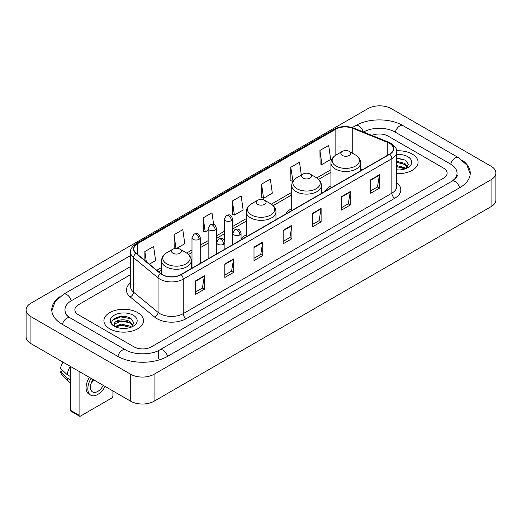 <?xml version="1.0" encoding="UTF-8"?>
<svg xmlns="http://www.w3.org/2000/svg" width="522" height="522" viewBox="0 0 522 522"><rect width="100%" height="100%" fill="white"/><g stroke="black" fill="none" stroke-linecap="round" stroke-linejoin="round"><path stroke-width="0.78" d="M246.26 234.822A21.872 12.626 0 0 0 241.053 238.972M291.72 208.572A21.872 12.626 0 0 0 285.717 214.046M330.935 185.93A21.872 12.626 0 0 0 324.932 191.404M412.289 154.114A19.803 11.438 0 0 0 396.616 150.799A19.803 11.438 0 0 1 412.289 154.114A19.803 11.438 0 0 1 418.089 162.198A19.803 11.438 0 0 0 412.289 154.114M137.723 312.626A19.803 11.438 0 0 0 116.138 310.146A19.803 11.438 0 0 0 103.911 320.717A19.803 11.438 0 0 0 109.711 328.801A19.803 11.438 0 0 0 131.296 331.281A19.803 11.438 0 0 0 143.524 320.717A19.803 11.438 0 0 0 137.723 312.626A19.803 11.438 0 0 0 116.138 310.146A19.803 11.438 0 0 0 103.911 320.717A19.803 11.438 0 0 0 109.711 328.801A19.803 11.438 0 0 0 131.296 331.281A19.803 11.438 0 0 0 143.524 320.717A19.803 11.438 0 0 0 137.723 312.626M389.529 143.328A13.207 7.621 180 0 1 393.392 148.718A13.207 7.621 180 0 1 389.529 154.107L180.906 274.559A13.207 7.621 180 0 1 160.756 273.541L136.242 253.327A13.207 7.621 180 0 1 133.854 248.955A13.207 7.621 180 0 1 137.723 243.565L335.842 129.175A13.207 7.621 180 0 1 352.755 128.321L387.761 142.473A13.207 7.621 180 0 1 389.529 143.328M389.758 143.198A13.533 7.817 0 0 0 387.957 142.317L352.944 128.164A13.533 7.817 0 0 0 335.613 129.045L137.488 243.428A13.533 7.817 0 0 0 135.968 253.438L160.482 273.645A13.533 7.817 0 0 0 181.141 274.689L389.758 154.244A13.533 7.817 0 0 0 389.758 143.198M195.639 280.843L195.639 294.317L204.396 289.26L204.396 275.786L195.639 280.843M195.639 291.928L202.386 288.033L204.363 276.236A3.302 1.905 -120 0 0 204.396 275.786M202.327 288.066L204.396 289.26M224.819 263.995L224.819 277.469L233.575 272.419L233.575 258.938L224.819 263.995M224.819 275.081L231.559 271.186L233.536 259.388A3.302 1.905 -120 0 0 233.575 258.938M231.5 271.225L233.575 272.419M253.999 247.147L253.999 260.628L262.749 255.571L262.749 242.097L253.999 247.147M253.999 258.233L260.739 254.344L262.716 242.541A3.302 1.905 -120 0 0 262.749 242.097M260.68 254.377L262.749 255.571M370.705 179.764L370.705 193.244L379.461 188.188L379.461 174.713L370.705 179.764M370.705 190.85L377.452 186.961L379.429 175.164A3.302 1.905 -120 0 0 379.461 174.713M377.393 186.993L379.461 188.188M341.532 196.611L341.532 210.092L350.282 205.035L350.282 191.561L341.532 196.611M341.532 207.697L348.272 203.808L350.249 192.005A3.302 1.905 -120 0 0 350.282 191.561M348.213 203.841L350.282 205.035M312.352 213.459L312.352 226.933L321.108 221.883L321.108 208.402L312.352 213.459M312.352 224.545L319.092 220.649L321.069 208.852A3.302 1.905 -120 0 0 321.108 208.402M319.033 220.682L321.108 221.883M283.172 230.306L283.172 243.781L291.928 238.724L291.928 225.25L283.172 230.306M283.172 241.386L289.919 237.497L291.896 225.7A3.302 1.905 -120 0 0 291.928 225.25M289.86 237.53L291.928 238.724M396.694 173.598A19.803 11.438 0 0 0 418.089 162.198A19.803 11.438 0 0 1 396.694 173.598M133.932 346.823A12.378 7.145 0 0 0 151.439 346.823L443.504 178.198A12.378 7.145 0 0 0 447.132 173.147A12.378 7.145 0 0 0 443.504 168.091L388.068 136.085A12.378 7.145 0 0 0 371.886 135.42A12.378 7.145 0 0 1 388.068 136.085L443.504 168.091A12.378 7.145 0 0 1 447.132 173.147A12.378 7.145 0 0 1 443.504 178.198L151.439 346.823A12.378 7.145 0 0 1 133.932 346.823L78.496 314.818L133.932 346.823M130.552 274.657L78.496 304.711A12.378 7.145 0 0 0 74.868 309.761A12.378 7.145 0 0 0 78.496 314.818A12.378 7.145 0 0 1 74.868 309.761A12.378 7.145 0 0 1 78.496 304.711L130.552 274.657M176.762 248.341L184.781 243.709L182.804 229.628L174.048 234.685L174.191 248.08M149.37 264.152L155.602 260.556L153.625 246.475L144.875 251.526L144.875 260.445M261.581 184.149L263.558 198.23L272.314 193.173L270.337 179.092L261.581 184.149L261.724 197.544M301.311 175.059L299.517 162.244L290.761 167.301L290.904 180.697M319.94 150.453L321.917 164.534L330.667 159.484L328.69 145.403L319.94 150.453L320.077 163.849M213.615 224.414L211.984 212.787L203.228 217.837L203.371 231.233M232.407 200.99L234.385 215.071L243.135 210.02L241.157 195.939L232.407 200.99L232.544 214.385M234.385 215.071L232.407 214.333M263.558 198.23L261.581 197.492M290.761 167.301L292.999 181.232M292.738 181.382L290.761 180.645M321.917 164.534L319.94 163.797M203.228 217.837L205.205 231.918L208.147 230.222M205.205 231.918L203.228 231.181M175.144 248.433L174.048 248.028M174.048 234.685L175.966 248.348M144.875 251.526L146.29 261.607M452.92 180.599A22.283 12.867 0 0 0 457.037 173.147A22.283 12.867 0 0 0 450.506 164.052L395.069 132.046A22.283 12.867 0 0 0 363.56 132.046L363.547 132.053M130.552 266.572L71.494 300.665A22.283 12.867 0 0 0 64.963 309.761A22.283 12.867 0 0 0 69.08 317.213M130.722 374.281A16.508 9.526 0 0 0 154.062 374.281L491.065 179.718A16.508 9.526 0 0 0 495.9 172.978A16.508 9.526 0 0 0 491.065 166.237L391.278 108.628A16.508 9.526 0 0 0 367.938 108.628L30.935 303.197A16.508 9.526 0 0 0 26.1 309.931A16.508 9.526 0 0 0 30.935 316.671L130.722 374.281L130.722 401.235A16.508 9.526 0 0 0 154.062 401.235L491.065 206.666A16.508 9.526 0 0 0 495.9 199.933L495.9 172.978M26.1 309.931L26.1 336.886A16.508 9.526 0 0 0 30.935 343.626L130.722 401.235M59.965 296.659A35.489 20.488 0 0 0 51.763 309.761A35.489 20.488 0 0 0 62.157 324.253L117.594 356.258A35.489 20.488 0 0 0 167.777 356.258L459.843 187.633A35.489 20.488 0 0 0 470.237 173.147A35.489 20.488 0 0 0 462.035 160.045M396.694 169.82L399.154 169.944M396.694 165.546L404.876 167.699L405.966 168.573M396.694 166.616L405.072 168.9M396.694 161.265L404.876 163.419L407.551 167.118M396.694 162.335L404.876 164.489L407.343 167.399M396.694 169.911A13.455 7.765 0 0 0 407.793 167.686A13.455 7.765 0 0 0 407.793 156.704A13.455 7.765 0 0 0 396.694 154.486M406.286 168.436L408.393 164.299L405.724 160.287L396.694 157.879M396.694 158.296L405.542 160.163M396.694 162.577L402.566 163.308M396.694 166.857L402.566 167.588M342.288 155.439A4.952 2.858 0 0 0 349.29 155.439A4.952 2.858 0 0 0 349.29 151.4L355.436 154.949A13.644 7.876 0 0 0 355.436 154.949A13.644 7.876 0 0 1 355.436 166.087A13.644 7.876 0 0 1 336.142 166.087A13.644 7.876 0 0 1 336.142 154.949C332.782 156.946 331.046 159.595 330.935 162.903A14.857 8.574 0 0 0 335.287 168.965A14.857 8.574 0 0 0 351.476 170.825A14.857 8.574 0 0 0 360.643 162.903C360.532 159.595 358.803 156.946 355.443 154.949L349.29 151.4A4.952 2.858 0 0 0 342.288 151.4A4.952 2.858 0 0 0 342.288 155.439M303.073 178.08A4.952 2.858 0 0 0 310.075 178.08A4.952 2.858 0 0 0 310.075 174.041L316.228 177.591A13.644 7.876 0 0 1 316.228 188.729A13.644 7.876 0 0 1 296.927 188.729A13.644 7.876 0 0 1 296.927 177.591C293.566 179.588 291.831 182.237 291.72 185.545A14.857 8.574 0 0 0 296.072 191.607A14.857 8.574 0 0 0 312.26 193.466A14.857 8.574 0 0 0 321.428 185.545C321.324 182.237 319.588 179.588 316.228 177.591L310.075 174.041A4.952 2.858 0 0 0 303.073 174.041A4.952 2.858 0 0 0 303.073 178.08M257.614 204.324A4.952 2.858 0 0 0 264.615 204.324A4.952 2.858 0 0 0 264.615 200.285L270.768 203.834A13.644 7.876 0 0 1 270.768 214.973A13.644 7.876 0 0 1 251.467 214.973A13.644 7.876 0 0 1 251.467 203.834C248.107 205.831 246.371 208.48 246.26 211.788A14.857 8.574 0 0 0 250.612 217.85A14.857 8.574 0 0 0 266.801 219.71A14.857 8.574 0 0 0 275.968 211.788C275.864 208.48 274.128 205.831 270.768 203.834L264.615 200.285A4.952 2.858 0 0 0 257.614 200.285A4.952 2.858 0 0 0 257.614 204.324M172.945 253.216A4.952 2.858 0 0 0 179.946 253.216A4.952 2.858 0 0 0 179.946 249.17L186.093 252.72A13.644 7.876 0 0 1 186.093 263.864A13.644 7.876 0 0 1 166.792 263.864A13.644 7.876 0 0 1 166.792 252.72C163.432 254.716 161.696 257.366 161.592 260.674A14.857 8.574 0 0 0 165.937 266.735A14.857 8.574 0 0 0 182.126 268.595A14.857 8.574 0 0 0 191.3 260.674C191.189 257.366 189.453 254.716 186.093 252.72L179.946 249.17A4.952 2.858 0 0 0 172.939 249.17A4.952 2.858 0 0 0 172.945 253.216M79.076 415.218A2.062 1.194 120 0 0 79.507 416.164L70.751 411.108A2.062 1.194 -60 0 1 70.326 410.168L79.076 415.218L79.076 371.416M70.326 366.366L70.326 410.168M79.507 416.164A2.062 1.194 120 0 0 80.538 416.06L111.467 398.208A2.062 1.194 120 0 0 112.922 395.676L112.922 390.958M92.955 379.429A10.316 5.957 120 0 0 92.596 391.944A10.316 5.957 120 0 0 97.751 391.435A10.316 5.957 120 0 0 103.245 385.373M91.082 383.435A10.316 5.957 120 0 0 93.621 379.814M89.347 377.347A14.029 8.098 120 0 0 88.988 394.149L90.737 395.161A14.029 8.098 120 0 0 97.751 394.462A14.029 8.098 120 0 0 105.105 386.45M91.096 378.359A14.029 8.098 120 0 0 90.737 395.161M70.294 366.346A13.618 7.863 120 0 0 67.227 374.692L60.545 368.441A10.727 6.192 120 0 1 62.986 362.131M70.326 376.479L67.227 374.692M64.16 371.821L62.34 370.777L60.545 371.808L67.227 378.058L70.326 379.846M67.227 378.058A13.618 7.863 120 0 0 68.904 381.863A13.618 7.863 120 0 0 69.935 382.672L70.326 382.9M60.545 371.808A10.727 6.192 120 0 0 61.811 374.483L68.904 381.863M121.482 328.371L124.595 328.462M115.297 326.4L121.306 324.11L130.311 326.211L131.4 327.085M115.851 326.974L121.306 325.18L130.507 327.418M115.395 326.811L114.429 324.553A9.324 5.383 0 0 0 115.936 327.046M132.993 325.637L130.311 321.937C124.712 317.761 113.196 320.338 114.429 324.553L114.396 324.142M114.455 324.684L114.71 323.992L121.306 320.899L130.311 323.007L132.784 325.911M131.72 326.955L133.828 322.818L131.166 318.805C121.724 312.019 104.955 320.958 114.638 326.439L115.121 326.733M133.234 315.223A13.455 7.765 0 0 0 114.207 315.223A13.455 7.765 0 0 0 114.207 326.204A13.455 7.765 0 0 0 133.234 326.204A13.455 7.765 0 0 0 133.234 315.223M112.674 320.149L120.569 316.906L130.983 318.681M117.607 321.728L120.569 321.187L128.001 321.826M117.607 326.002L120.569 325.467L128.001 326.106M396.694 182.674A20.632 11.915 180 0 1 394.782 198.249L186.158 318.694A4.124 2.382 60 0 1 183.242 313.637L391.859 193.192A16.508 9.526 0 0 0 396.694 186.452L396.694 151.954A16.508 9.526 180 0 1 391.859 158.695A4.124 2.382 -120 0 0 389.758 154.244M186.158 318.694A20.632 11.915 180 0 1 156.985 318.694A20.632 11.915 180 0 1 154.669 317.102L130.154 296.887A20.632 11.915 180 0 1 130.552 282.911M159.902 313.637A16.508 9.526 0 0 0 183.242 313.637L183.242 279.139A16.508 9.526 180 0 1 158.049 277.867L133.534 257.653A16.508 9.526 180 0 1 130.552 252.185L130.552 286.689A16.508 9.526 0 0 0 133.534 292.157L158.049 312.365A16.508 9.526 0 0 0 159.902 313.637M396.694 151.954C397.249 149.377 395.35 146.499 391.004 143.328L388.838 142.271A4.124 1.931 112 0 0 387.957 142.317M388.838 142.271L353.831 128.118C346.993 125.704 340.507 126.056 334.367 129.175A4.124 2.382 60 0 1 335.613 129.045M137.488 243.428A4.124 2.382 -120 0 0 136.242 243.559C131.955 246.638 130.063 249.516 130.552 252.185M135.968 253.438A4.124 2.76 129.5 0 0 133.534 257.653L133.534 292.157A4.124 2.76 -50.5 0 1 130.154 296.887M353.831 128.118A4.124 1.931 112 0 0 352.944 128.164M160.482 273.645A4.124 2.76 129.5 0 0 158.049 277.867L158.049 312.365A4.124 2.76 -50.5 0 1 154.669 317.102M181.141 274.689A4.124 2.382 60 0 1 183.242 279.139L391.859 158.695L391.859 193.192A4.124 2.382 60 0 0 394.782 198.249M137.723 243.565L137.723 254.547M387.761 142.473L387.761 155.125M352.755 128.321L352.755 153.396M362.216 169.878L360.643 169.245M335.842 129.175L335.842 155.125M330.935 169.748L316.776 177.924M291.72 192.383L271.316 204.167M246.26 218.633L232.564 226.541M224.31 231.305L216.402 235.872M208.147 240.635L200.233 245.203M191.985 249.966L186.641 253.053M161.592 267.518L156.802 270.279M283.172 230.731L291.896 225.7M312.352 213.883L321.069 208.852M341.532 197.042L350.249 192.005M370.705 180.194L379.429 175.164M253.999 247.578L262.716 242.541M224.819 264.419L233.536 259.388M195.639 281.267L204.363 276.236M167.529 356.402A6.603 3.811 -120 0 0 163.112 350.19A6.603 3.811 -120 0 0 159.81 349.864C151.687 355.117 133.678 355.117 125.561 349.864L70.124 317.859C69.465 317.617 66.248 315.425 65.237 313.102L64.963 311.784M117.841 356.402A6.603 3.811 -60 0 1 122.259 350.19A6.603 3.811 -60 0 1 125.561 349.864M62.405 324.397A6.603 3.811 -60 0 1 66.823 318.185A6.603 3.811 -60 0 1 70.124 317.859M51.795 310.694L55.084 301.716L63.521 294.277A6.603 3.811 60 0 1 66.823 294.604A6.603 3.811 60 0 1 71.246 300.816M352.272 127.57L355.593 125.652A6.603 3.811 60 0 1 358.888 125.978A6.603 3.811 60 0 1 363.24 131.929M355.593 125.652C368.467 117.992 390.162 117.992 403.043 125.652A6.603 3.811 120 0 0 399.741 125.978A6.603 3.811 120 0 0 395.317 132.183M470.205 174.074L466.916 165.096L458.479 157.657A6.603 3.811 120 0 0 455.177 157.983A6.603 3.811 120 0 0 450.754 164.195M459.595 187.776A6.603 3.811 -120 0 0 455.177 181.571A6.603 3.811 -120 0 0 451.876 181.245L159.81 349.864M154.062 401.235L154.062 374.281M30.935 343.626L30.935 316.671M491.065 206.666L491.065 179.718M158.44 358.281L158.44 350.869M239.846 234.9A4.124 2.382 0 0 0 241.053 233.217C239.383 227.925 237.751 228.982 234.867 229.641A4.124 2.382 60 0 1 236.929 229.85A4.124 2.382 -120 0 1 239.846 234.9A4.124 2.382 0 0 1 234.013 234.9A4.124 2.382 0 0 1 232.799 233.217L234.867 229.641M223.684 244.237A4.124 2.382 0 0 0 224.891 242.547C223.214 237.256 221.589 238.313 218.698 238.978A4.124 2.382 60 0 1 220.767 239.18A4.124 2.382 -120 0 1 223.684 244.237A4.124 2.382 0 0 1 217.844 244.237A4.124 2.382 0 0 1 216.637 242.547L218.698 238.978M231.357 220.669A4.124 2.382 0 0 0 232.564 218.986C230.887 213.687 229.262 214.744 226.372 215.41A4.124 2.382 60 0 1 228.44 215.612A4.124 2.382 -120 0 1 231.357 220.669A4.124 2.382 0 0 1 225.517 220.669A4.124 2.382 0 0 1 224.31 218.986L226.372 215.41M215.188 230A4.124 2.382 0 0 0 216.402 228.316C214.725 223.024 213.1 224.075 210.209 224.741A4.124 2.382 60 0 1 212.271 224.943A4.124 2.382 -120 0 1 215.188 230A4.124 2.382 0 0 1 209.355 230A4.124 2.382 0 0 1 208.147 228.316L210.209 224.741M199.026 239.33A4.124 2.382 0 0 0 200.233 237.647C198.562 232.355 196.931 233.406 194.047 234.071A4.124 2.382 60 0 1 196.109 234.28A4.124 2.382 -120 0 1 199.026 239.33A4.124 2.382 0 0 1 193.192 239.33A4.124 2.382 0 0 1 191.985 237.647L194.047 234.071M334.367 129.175L136.242 243.559M330.935 172.26L318.622 179.366M291.72 194.895L273.163 205.616M246.26 221.145L232.564 229.054M224.31 233.817L216.402 238.384M208.147 243.148L200.233 247.715M191.985 252.478L188.488 254.501M161.592 270.031L158.597 271.76M457.037 175.17C457.957 175.836 456.235 177.858 451.876 181.245M403.043 125.652L458.479 157.657M63.521 294.277L130.552 255.578M360.643 170.785L360.643 162.903M330.935 187.94L330.935 162.903M342.288 151.4L336.142 154.949M321.428 193.427L321.428 185.545M291.72 210.581L291.72 185.545M303.073 174.041L296.927 177.591M275.968 219.671L275.968 211.788M246.26 236.825L246.26 211.788M257.614 200.285L251.467 203.834M191.3 268.556L191.3 260.674M161.592 274.154L161.592 260.674M172.939 249.17L166.792 252.72M241.053 239.833L241.053 233.217M232.799 244.596L232.799 233.217M224.891 249.164L224.891 242.547M216.637 253.927L216.637 242.547M232.564 244.733L232.564 218.986M224.31 240.44L224.31 218.986M216.402 254.064L216.402 228.316M208.147 258.827L208.147 228.316M200.233 263.395L200.233 237.647M191.985 268.164L191.985 237.647"/></g></svg>
